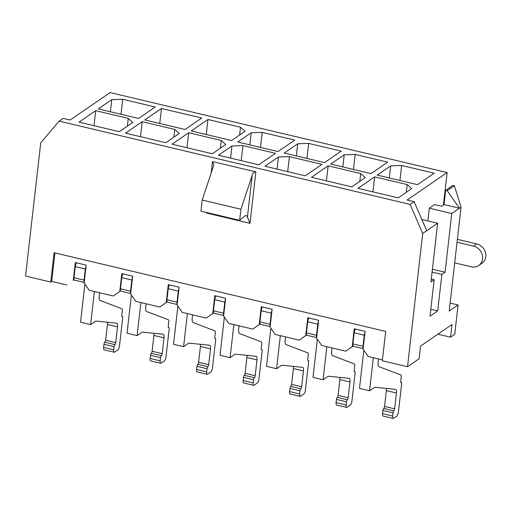 <?xml version="1.0" encoding="UTF-8"?>
<svg xmlns="http://www.w3.org/2000/svg" width="511" height="511" viewBox="0 0 511 511"><rect width="100%" height="100%" fill="white"/><g stroke="black" fill="none" stroke-linecap="round" stroke-linejoin="round"><path stroke-width="0.77" d="M410.103 204.419L422.706 233.476L426.723 230.723L414.121 201.66L410.103 204.419L59.123 121.113L40.733 142.818L25.55 276.074L50.73 282.046L51.694 281.389L54.939 252.907M50.73 282.046L54.077 252.702L385.69 331.409L382.343 360.753L407.529 366.732L422.706 233.476M211.158 173.05L212.467 161.585L255.858 171.881L249.994 223.352L247.42 217.162A10.124 3.341 103.4 0 0 246.149 215.591A10.124 3.341 103.4 0 0 244.622 216.14L239.659 220.337L200.919 211.139L202.184 200.037L240.924 209.229L252.179 175.388C252.849 173.184 254.076 172.015 255.858 171.881M443.42 205.007L447.119 172.552L110.121 92.568L70.148 120.021L63.134 118.36L59.123 121.113M447.119 172.552L407.146 200.005L414.121 201.66M185.059 129.494L201.756 118.028L161.47 108.466L144.773 119.932L185.059 129.494M398.235 197.891L411.719 188.629L407.184 184.586L374.64 176.863L357.943 188.329L398.235 197.891M351.747 186.86L365.231 177.598L360.696 173.555L328.151 165.832L311.455 177.298L351.747 186.86M321.956 164.357L289.411 156.634L278.457 156.998L264.966 166.26L305.259 175.822L321.956 164.357M275.467 153.326L242.923 145.603L231.968 145.967L218.484 155.229L258.77 164.791L275.467 153.326M212.282 153.76L225.766 144.498L221.231 140.455L188.687 132.726L171.996 144.198L212.282 153.76M165.794 142.722L179.278 133.46L174.743 129.417L142.205 121.695L125.508 133.16L165.794 142.722M119.306 131.691L132.79 122.429L128.255 118.386L95.717 110.663L79.02 122.129L119.306 131.691M434.197 173.197L401.652 165.475L390.698 165.839L377.207 175.101L417.5 184.663L434.197 173.197M387.708 162.159L355.164 154.437L344.21 154.807L330.726 164.063L371.012 173.625L387.708 162.159M341.22 151.128L308.676 143.406L297.721 143.77L284.237 153.032L324.523 162.594L341.22 151.128M294.732 140.097L262.194 132.375L251.233 132.739L237.749 142.001L278.035 151.563L294.732 140.097M231.547 140.525L245.031 131.263L240.496 127.22L207.958 119.497L191.261 130.963L231.547 140.525M155.267 106.997L122.729 99.268L111.768 99.639L98.284 108.9L138.57 118.463L155.267 106.997M457.051 242.227L473.646 246.168A10.967 9.728 55.5 0 1 482.237 254.797A10.967 9.728 55.5 0 1 478.679 265.522A10.967 9.728 55.5 0 1 471.295 266.793L454.701 262.852M407.529 366.732L419.084 358.792L420.534 346.107L451.999 324.498L450.555 337.183L454.726 334.322L458.073 304.971L449.207 311.058L461.043 207.153L451.769 213.521L445.081 272.216L432.402 269.208M445.081 272.216L441.868 274.426L432.07 272.095M441.868 274.426L437.71 310.912L430.799 309.27M427.848 220.899L429.297 208.188L434.593 204.553L441.645 206.227L444.053 204.572L459.472 208.233L447.151 190.641L445.681 190.296L452.906 185.333L454.375 185.685L447.151 190.641M431.284 279.032L434.165 279.715L430.952 281.919L437.64 223.224L426.723 230.723M437.71 310.912L430.007 316.2L434.165 279.715M458.073 304.971L450.114 303.087M461.043 207.153L454.375 185.685M444.053 204.572L445.681 190.296M429.297 208.188L451.769 213.521M478.679 265.522L481.886 263.312A10.967 9.728 -124.5 0 0 485.45 252.594A10.967 9.728 -124.5 0 0 476.852 243.964L457.377 239.34M382.445 359.891L368.201 356.506L363.065 349.179L365.103 331.332L354.251 328.758L352.22 346.605L345.73 351.178L321.713 345.474L316.577 338.148L318.615 320.301L307.763 317.727L305.731 335.574L299.242 340.141L275.225 334.443L270.089 327.11L272.127 309.264L261.274 306.689L259.243 324.536L252.753 329.11L228.736 323.406L223.601 316.079L225.638 298.232L214.786 295.658L212.755 313.505L206.265 318.072L182.248 312.374L177.113 305.048L179.15 287.201L168.298 284.627L166.267 302.474L159.777 307.041L135.76 301.343L130.624 294.01L132.662 276.164L121.816 273.589L119.778 291.436L113.289 296.01L89.272 290.305L84.136 282.979L86.174 265.132L75.328 262.558L73.29 280.405L74.159 279.804M76.593 262.858A3.373 1.111 103.4 0 0 75.258 266.614L73.993 277.722A3.373 1.111 103.4 0 0 74.497 280.124L84.2 282.423M94.394 291.526L90.632 324.587L80.559 322.198L84.903 284.071M107.463 322.243A5.059 1.667 -76.6 0 1 107.444 324.421L105.649 340.211A1.686 0.556 -76.6 0 1 104.825 342.236A1.686 0.556 103.4 0 0 104.001 344.267L103.637 347.435A3.373 1.111 103.4 0 0 104.142 349.837L114.215 352.226A3.373 1.111 -76.6 0 1 113.71 349.831L114.074 346.656A1.686 0.556 -76.6 0 1 114.898 344.625A1.686 0.556 103.4 0 0 115.722 342.6L117.517 326.816A5.059 1.667 103.4 0 0 116.757 323.214A5.059 1.667 103.4 0 0 116.687 323.201L96.362 321.093A10.967 3.615 103.4 0 0 95.155 321.483L90.632 324.587M73.29 280.405L74.178 279.83M66.8 284.972L51.694 281.389M345.73 351.178L353.101 346.036M352.22 346.605L353.088 346.011M159.777 307.041L167.154 301.899M166.267 302.474L167.135 301.873M206.265 318.072L213.636 312.93M212.755 313.505L213.624 312.904M252.753 329.11L260.125 323.968M259.243 324.536L260.112 323.942M299.242 340.141L306.613 334.999M305.731 335.574L306.6 334.973M309.034 318.027A3.373 1.111 103.4 0 0 307.699 321.783L306.434 332.891A3.373 1.111 103.4 0 0 306.939 335.286L316.641 337.592M326.836 346.694L323.067 379.756L313 377.367L317.344 339.234M339.904 377.412A5.059 1.667 -76.6 0 1 339.885 379.59L338.084 395.38A1.686 0.556 -76.6 0 1 337.266 397.405A1.686 0.556 103.4 0 0 336.442 399.43L336.078 402.604A3.373 1.111 103.4 0 0 336.583 405.006L346.656 407.395A3.373 1.111 -76.6 0 1 346.151 404.993L346.515 401.825A1.686 0.556 -76.6 0 1 347.333 399.794A1.686 0.556 103.4 0 0 348.157 397.769L349.958 381.985A5.059 1.667 103.4 0 0 349.198 378.383A5.059 1.667 103.4 0 0 349.128 378.37L328.803 376.262A10.967 3.615 103.4 0 0 327.596 376.652L323.067 379.756M354.315 371.554L354.685 371.644A1.686 0.556 103.4 0 1 354.481 371.701A1.686 0.556 103.4 0 1 354.225 370.501L354.704 366.272A3.373 1.111 -76.6 0 0 354.251 363.889L332.604 355.669A6.752 2.229 103.4 0 1 331.69 350.891L332.029 347.921M354.685 371.644A1.686 0.556 -76.6 0 1 354.896 371.586A1.686 0.556 -76.6 0 1 355.151 372.787L351.932 401.026A3.373 1.111 -76.6 0 1 350.284 405.082L347.078 407.286A3.373 1.111 -76.6 0 1 346.656 407.395M316.667 337.356A3.373 1.111 -76.6 0 1 316.507 335.28L317.772 324.172A3.373 1.111 -76.6 0 1 318.474 321.502M262.545 306.996A3.373 1.111 103.4 0 0 261.21 310.752L259.946 321.853A3.373 1.111 103.4 0 0 260.45 324.255L270.153 326.561M280.347 335.657L276.579 368.725L266.512 366.336L270.856 328.203M293.416 366.381A5.059 1.667 -76.6 0 1 293.397 368.559L291.596 384.342A1.686 0.556 -76.6 0 1 290.778 386.373A1.686 0.556 103.4 0 0 289.954 388.398L289.59 391.573A3.373 1.111 103.4 0 0 290.095 393.975L300.168 396.364A3.373 1.111 -76.6 0 1 299.663 393.962L300.027 390.787A1.686 0.556 -76.6 0 1 300.851 388.762A1.686 0.556 103.4 0 0 301.669 386.738L303.47 370.948A5.059 1.667 103.4 0 0 302.71 367.345A5.059 1.667 103.4 0 0 302.64 367.332L282.315 365.231A10.967 3.615 103.4 0 0 281.107 365.614L276.579 368.725M307.826 360.523L308.197 360.613A1.686 0.556 103.4 0 1 307.992 360.664A1.686 0.556 103.4 0 1 307.737 359.463L308.216 355.241A3.373 1.111 -76.6 0 0 307.763 352.852L286.115 344.631A6.752 2.229 103.4 0 1 285.202 339.86L285.54 336.89M308.197 360.613A1.686 0.556 -76.6 0 1 308.408 360.555A1.686 0.556 -76.6 0 1 308.663 361.756L305.444 389.995A3.373 1.111 -76.6 0 1 303.796 394.045L300.589 396.255A3.373 1.111 -76.6 0 1 300.168 396.364M270.178 326.318A3.373 1.111 -76.6 0 1 270.019 324.242L271.284 313.141A3.373 1.111 -76.6 0 1 271.986 310.471M216.057 295.958A3.373 1.111 103.4 0 0 214.722 299.714L213.457 310.822A3.373 1.111 103.4 0 0 213.962 313.224L223.665 315.523M233.859 324.626L230.097 357.687L220.024 355.298L224.367 317.171M246.928 355.349A5.059 1.667 -76.6 0 1 246.909 357.528L245.114 373.311A1.686 0.556 -76.6 0 1 244.29 375.336A1.686 0.556 103.4 0 0 243.466 377.367L243.102 380.535A3.373 1.111 103.4 0 0 243.606 382.937L253.68 385.332A3.373 1.111 -76.6 0 1 253.175 382.931L253.539 379.756A1.686 0.556 -76.6 0 1 254.363 377.731A1.686 0.556 103.4 0 0 255.181 375.7L256.982 359.916A5.059 1.667 103.4 0 0 256.222 356.314A5.059 1.667 103.4 0 0 256.152 356.301L235.827 354.2A10.967 3.615 103.4 0 0 234.619 354.583L230.097 357.687M261.338 349.486L261.709 349.575A1.686 0.556 103.4 0 1 261.504 349.633A1.686 0.556 103.4 0 1 261.249 348.432L261.734 344.21A3.373 1.111 -76.6 0 0 261.274 341.821L239.627 333.6A6.752 2.229 103.4 0 1 238.714 328.829L239.052 325.858M261.709 349.575A1.686 0.556 -76.6 0 1 261.919 349.524A1.686 0.556 -76.6 0 1 262.175 350.725L258.956 378.958A3.373 1.111 -76.6 0 1 257.308 383.014L254.101 385.217A3.373 1.111 -76.6 0 1 253.68 385.332M223.69 315.287A3.373 1.111 -76.6 0 1 223.531 313.211L224.795 302.11A3.373 1.111 -76.6 0 1 225.498 299.44M169.569 284.927A3.373 1.111 103.4 0 0 168.234 288.683L166.969 299.785A3.373 1.111 103.4 0 0 167.474 302.186L177.176 304.492M187.371 313.588L183.609 346.656L173.536 344.267L177.879 306.134M200.44 344.312A5.059 1.667 -76.6 0 1 200.421 346.49L198.626 362.28A1.686 0.556 -76.6 0 1 197.802 364.305A1.686 0.556 103.4 0 0 196.978 366.33L196.614 369.504A3.373 1.111 103.4 0 0 197.118 371.906L207.191 374.295A3.373 1.111 -76.6 0 1 206.687 371.893L207.051 368.725A1.686 0.556 -76.6 0 1 207.875 366.694A1.686 0.556 103.4 0 0 208.692 364.669L210.494 348.879A5.059 1.667 103.4 0 0 209.734 345.283A5.059 1.667 103.4 0 0 209.663 345.27L189.338 343.162A10.967 3.615 103.4 0 0 188.131 343.545L183.609 346.656M214.85 338.454L215.22 338.544A1.686 0.556 103.4 0 1 215.016 338.595A1.686 0.556 103.4 0 1 214.761 337.401L215.246 333.172A3.373 1.111 -76.6 0 0 214.786 330.783L193.139 322.569A6.752 2.229 103.4 0 1 192.225 317.791L192.564 314.821M215.22 338.544A1.686 0.556 -76.6 0 1 215.431 338.486A1.686 0.556 -76.6 0 1 215.687 339.687L212.467 367.926A3.373 1.111 -76.6 0 1 210.819 371.982L207.613 374.186A3.373 1.111 -76.6 0 1 207.191 374.295M177.202 304.256A3.373 1.111 -76.6 0 1 177.042 302.18L178.307 291.072A3.373 1.111 -76.6 0 1 179.01 288.402M123.081 273.89A3.373 1.111 103.4 0 0 121.746 277.652L120.481 288.753A3.373 1.111 103.4 0 0 120.986 291.155L130.688 293.455M140.883 302.557L137.12 335.625L127.047 333.229L131.391 295.103M153.952 333.281A5.059 1.667 -76.6 0 1 153.932 335.459L152.137 351.242A1.686 0.556 -76.6 0 1 151.313 353.273A1.686 0.556 103.4 0 0 150.489 355.298L150.125 358.473A3.373 1.111 103.4 0 0 150.63 360.875L160.703 363.264A3.373 1.111 -76.6 0 1 160.199 360.862L160.563 357.687A1.686 0.556 -76.6 0 1 161.387 355.662A1.686 0.556 103.4 0 0 162.204 353.631L164.005 337.848A5.059 1.667 103.4 0 0 163.245 334.245A5.059 1.667 103.4 0 0 163.175 334.232L142.85 332.131A10.967 3.615 103.4 0 0 141.643 332.514L137.12 335.625M119.778 291.436L113.289 296.01M168.362 327.423L168.732 327.506A1.686 0.556 103.4 0 1 168.528 327.564A1.686 0.556 103.4 0 1 168.272 326.363L168.758 322.141A3.373 1.111 -76.6 0 0 168.298 319.752L146.657 311.531A6.752 2.229 103.4 0 1 145.737 306.76L146.076 303.79M168.732 327.506A1.686 0.556 -76.6 0 1 168.943 327.455A1.686 0.556 -76.6 0 1 169.198 328.656L165.979 356.895A3.373 1.111 -76.6 0 1 164.331 360.945L161.125 363.155A3.373 1.111 -76.6 0 1 160.703 363.264M130.72 293.218A3.373 1.111 -76.6 0 1 130.554 291.142L131.819 280.041A3.373 1.111 -76.6 0 1 132.521 277.371M400.803 382.592L401.173 382.675A1.686 0.556 103.4 0 1 400.969 382.733A1.686 0.556 103.4 0 1 400.713 381.532L401.192 377.31A3.373 1.111 -76.6 0 0 400.739 374.921L379.092 366.7A6.752 2.229 103.4 0 1 378.178 361.929L378.517 358.958M401.173 382.675A1.686 0.556 -76.6 0 1 401.384 382.624A1.686 0.556 -76.6 0 1 401.64 383.825L398.42 412.058A3.373 1.111 -76.6 0 1 396.772 416.114L393.566 418.317A3.373 1.111 -76.6 0 1 393.144 418.432A3.373 1.111 -76.6 0 1 392.64 416.031L393.004 412.856A1.686 0.556 -76.6 0 1 393.821 410.831A1.686 0.556 103.4 0 0 394.645 408.8L396.447 393.016A5.059 1.667 103.4 0 0 395.686 389.414A5.059 1.667 103.4 0 0 395.616 389.401L375.291 387.3A10.967 3.615 103.4 0 0 374.084 387.683L369.555 390.794L359.488 388.398L363.832 350.271M373.324 357.726L369.555 390.794M363.155 348.387A3.373 1.111 -76.6 0 1 362.995 346.311L364.26 335.21A3.373 1.111 -76.6 0 1 364.963 332.54M355.522 329.058A3.373 1.111 103.4 0 0 354.187 332.814L352.922 343.922A3.373 1.111 103.4 0 0 353.427 346.324L363.129 348.623M386.393 388.449A5.059 1.667 -76.6 0 1 386.373 390.628L384.572 406.411A1.686 0.556 -76.6 0 1 383.755 408.436A1.686 0.556 103.4 0 0 382.931 410.467L382.567 413.642A3.373 1.111 103.4 0 0 383.071 416.037L393.144 418.432M121.88 316.386L122.25 316.475A1.686 0.556 103.4 0 1 122.04 316.533A1.686 0.556 103.4 0 1 121.784 315.332L122.27 311.103A3.373 1.111 -76.6 0 0 121.81 308.721L100.169 300.5A6.752 2.229 103.4 0 1 99.249 295.728L99.588 292.752M122.25 316.475A1.686 0.556 -76.6 0 1 122.455 316.418A1.686 0.556 -76.6 0 1 122.71 317.618L119.491 345.858A3.373 1.111 -76.6 0 1 117.843 349.914L114.636 352.117A3.373 1.111 -76.6 0 1 114.215 352.226M84.232 282.187A3.373 1.111 -76.6 0 1 84.066 280.111L85.331 269.003A3.373 1.111 -76.6 0 1 86.033 266.34M437.895 334.181L450.555 337.183M421.843 219.475L437.64 223.224M161.47 108.466L159.758 123.49M406.296 192.353L407.184 184.586M372.928 191.887L374.64 176.863M359.808 181.322L360.696 173.555M326.44 180.849L328.151 165.832M289.411 156.634L287.699 171.658M277.071 169.135L278.457 156.998M242.923 145.603L241.211 160.626M230.582 158.103L231.968 145.967M220.35 148.222L221.231 140.455M186.981 147.749L188.687 132.726M173.861 137.184L174.743 129.417M140.493 136.718L142.205 121.695M127.373 126.153L128.255 118.386M94.005 125.687L95.717 110.663M401.652 165.475L399.941 180.498M389.312 177.975L390.698 165.839M355.164 154.437L353.452 169.46M342.824 166.937L344.21 154.807M308.676 143.406L306.97 158.429M296.335 155.906L297.721 143.77M262.194 132.375L260.482 147.392M249.847 144.869L251.233 132.739M239.614 134.987L240.496 127.22M206.246 134.521L207.958 119.497M122.729 99.268L121.018 114.292M110.389 111.768L111.768 99.639M249.994 223.352L206.604 213.049L206.929 212.563M212.467 161.585L213.777 164.74L213.438 166.196L202.184 200.037M240.924 209.229L239.659 220.337M206.604 213.049L206.668 212.506M473.646 246.168L476.852 243.964M336.078 402.604L346.151 404.993M346.515 401.825L336.442 399.43M347.333 399.794L337.266 397.405M338.084 395.38L348.157 397.769M349.958 381.985L339.885 379.59M306.434 332.891L316.507 335.28M317.772 324.172L307.699 321.783M289.59 391.573L299.663 393.962M300.027 390.787L289.954 388.398M300.851 388.762L290.778 386.373M291.596 384.342L301.669 386.738M303.47 370.948L293.397 368.559M259.946 321.853L270.019 324.242M271.284 313.141L261.21 310.752M243.102 380.535L253.175 382.931M253.539 379.756L243.466 377.367M254.363 377.731L244.29 375.336M245.114 373.311L255.181 375.7M256.982 359.916L246.909 357.528M213.457 310.822L223.531 313.211M224.795 302.11L214.722 299.714M196.614 369.504L206.687 371.893M207.051 368.725L196.978 366.33M207.875 366.694L197.802 364.305M198.626 362.28L208.692 364.669M210.494 348.879L200.421 346.49M166.969 299.785L177.042 302.18M178.307 291.072L168.234 288.683M150.125 358.473L160.199 360.862M160.563 357.687L150.489 355.298M161.387 355.662L151.313 353.273M152.137 351.242L162.204 353.631M164.005 337.848L153.932 335.459M120.481 288.753L130.554 291.142M131.819 280.041L121.746 277.652M364.26 335.21L354.187 332.814M352.922 343.922L362.995 346.311M396.447 393.016L386.373 390.628M384.572 406.411L394.645 408.8M393.821 410.831L383.755 408.436M393.004 412.856L382.931 410.467M382.567 413.642L392.64 416.031M103.637 347.435L113.71 349.831M114.074 346.656L104.001 344.267M114.898 344.625L104.825 342.236M105.649 340.211L115.722 342.6M117.517 326.816L107.444 324.421M73.993 277.722L84.066 280.111M85.331 269.003L75.258 266.614M247.42 217.162L252.179 175.388M354.27 371.44L354.896 371.586M307.782 360.408L308.408 360.555M261.293 349.371L261.919 349.524M214.805 338.339L215.431 338.486M168.317 327.302L168.943 327.455M400.758 382.471L401.384 382.624M121.829 316.271L122.455 316.418M213.726 165.059L213.764 164.74"/></g></svg>
